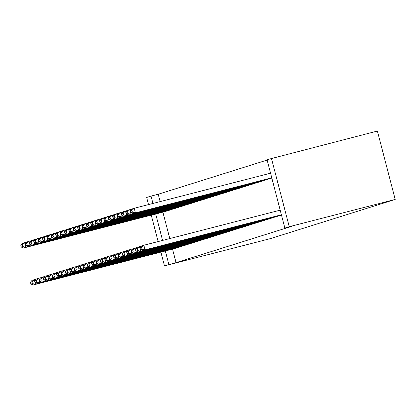 <?xml version="1.0" encoding="UTF-8"?>
<svg xmlns="http://www.w3.org/2000/svg" width="416" height="416" viewBox="0 0 416 416"><rect width="100%" height="100%" fill="white"/><g stroke="black" fill="none" stroke-linecap="round" stroke-linejoin="round"><path stroke-width="0.62" d="M267.14 160.061L158.226 194.246L151.044 196.097L152.958 203.45M267.041 159.687L377.385 131.05L395.2 199.446L270.436 238.607L164.476 265.866L176.041 262.642L292.037 226.231L284.856 228.082L267.041 159.687M148.512 204.594L146.661 197.47L151.044 196.097M270.015 178.641L271.835 178.084M279.646 215.613L281.46 215.056M261.248 181.392L263.853 180.476M270.878 218.364L273.484 217.443M252.481 184.148L255.086 183.227M262.111 221.114L264.716 220.199M243.714 186.898L246.319 185.978M253.344 223.87L255.949 222.95M234.946 189.649L237.552 188.734M244.577 226.621L247.182 225.701M226.179 192.4L228.784 191.485M235.81 229.372L238.415 228.452M217.407 195.156L220.017 194.236M227.037 232.123L229.648 231.208M208.64 197.907L211.25 196.986M218.27 234.879L220.875 233.958M199.872 200.658L202.478 199.737M209.503 237.63L212.108 236.709M191.105 203.408L193.71 202.493M200.736 240.38L203.341 239.46M182.338 206.164L184.943 205.244M191.968 243.131L194.574 242.216M173.571 208.915L176.176 207.995M183.201 245.887L185.806 244.967M164.804 211.666L167.409 210.746M174.434 248.638L177.039 247.718M158.226 194.246L160.144 201.604M162.89 212.16L169.775 238.576M172.52 249.127L176.041 262.642M178.818 247.26L181.423 246.345M169.187 210.293L171.792 209.373M187.585 244.509L190.19 243.589M177.954 207.537L180.56 206.622M196.352 241.758L198.957 240.838M186.722 204.786L189.327 203.866M205.119 239.002L207.724 238.087M195.489 202.036L198.094 201.115M213.886 236.252L216.492 235.336M204.256 199.285L206.866 198.364M222.654 233.501L225.264 232.58M213.023 196.529L215.634 195.614M231.421 230.75L234.031 229.83M221.796 193.778L224.401 192.858M240.193 227.999L242.798 227.079M230.563 191.027L233.168 190.107M248.96 225.243L251.566 224.328M239.33 188.276L241.935 187.356M257.728 222.492L260.333 221.572M248.097 185.52L250.702 184.605M266.495 219.742L269.1 218.821M256.864 182.77L259.47 181.849M275.262 216.991L277.867 216.07M265.632 180.019L268.237 179.098M271.424 158.309L289.24 226.704L284.856 228.082M289.24 226.704L395.2 199.446M155.709 214.006L162.588 240.422M165.339 250.978L168.86 264.493M151.263 215.15L158.142 241.566M160.893 252.122L164.476 265.866M174.652 248.581L33.28 284.95L35.469 284.263L34.268 279.64L31.964 281.731L30.43 282.214L30.914 284.06L32.448 283.577L31.964 281.731M36.317 279.11L32.074 280.327L30.43 282.214M176.847 247.894L35.469 284.263L32.448 283.577M30.914 284.06L33.28 284.95M26.686 242.143L24.638 242.668L25.839 247.291L167.216 210.922M165.027 211.609L23.65 247.978L21.284 247.088L22.818 246.61L22.334 244.759L20.8 245.242L21.284 247.088M20.8 245.242L22.443 243.36L24.638 242.668L22.334 244.759M22.818 246.61L25.839 247.291L23.65 247.978M179.041 247.203L37.664 283.572L39.853 282.885L38.652 278.262L36.348 280.353L34.814 280.836L35.298 282.682L36.832 282.204L36.348 280.353M40.7 277.737L36.457 278.954L34.814 280.836M181.23 246.516L39.853 282.885L36.832 282.204M35.298 282.682L37.664 283.572M183.425 245.83L42.047 282.199L44.236 281.507L43.035 276.89L40.732 278.98L39.198 279.458L39.681 281.31L41.215 280.826L40.732 278.98M45.089 276.359L40.841 277.576L39.198 279.458M185.614 245.138L44.236 281.507L41.215 280.826M39.681 281.31L42.047 282.199M31.075 240.765L29.021 241.296L30.222 245.913L171.6 209.544M169.411 210.236L28.033 246.605L25.667 245.716L27.201 245.232L26.718 243.386L25.184 243.864L25.667 245.716M25.184 243.864L26.827 241.982L29.021 241.296L26.718 243.386M27.201 245.232L30.222 245.913L28.033 246.605M35.459 239.392L33.405 239.918L34.606 244.54L175.984 208.172M173.794 208.858L32.417 245.227L30.051 244.338L31.585 243.854L31.101 242.008L29.567 242.492L30.051 244.338M29.567 242.492L31.21 240.604L33.405 239.918L31.101 242.008M31.585 243.854L34.606 244.54L32.417 245.227M187.808 244.452L46.431 280.821L48.62 280.134L47.419 275.512L45.115 277.602L43.581 278.086L44.065 279.932L45.599 279.453L45.115 277.602M49.473 274.986L45.224 276.198L43.581 278.086M189.998 243.766L48.62 280.134L45.599 279.453M44.065 279.932L46.431 280.821M192.192 243.074L50.814 279.448L53.004 278.756L51.802 274.139L49.499 276.224L47.965 276.708L48.448 278.559L49.982 278.075L49.499 276.224M53.856 273.608L49.608 274.825L47.965 276.708M194.381 242.388L53.004 278.756L49.982 278.075M48.448 278.559L50.814 279.448M39.842 238.014L37.788 238.54L38.99 243.162L180.367 206.794M178.178 207.48L36.8 243.849L34.434 242.96L35.968 242.481L35.485 240.63L33.951 241.114L34.434 242.96M33.951 241.114L35.594 239.231L37.788 238.54L35.485 240.63M35.968 242.481L38.99 243.162L36.8 243.849M44.226 236.636L42.172 237.167L43.378 241.79L184.751 205.416M182.562 206.107L41.184 242.476L38.818 241.587L40.352 241.103L39.868 239.257L38.334 239.736L38.818 241.587M38.334 239.736L39.983 237.853L42.172 237.167L39.868 239.257M40.352 241.103L43.378 241.79L41.184 242.476M196.576 241.701L55.198 278.07L57.392 277.384L56.186 272.761L53.882 274.851L52.348 275.33L52.832 277.181L54.366 276.697L53.882 274.851M58.24 272.23L53.997 273.447L52.348 275.33M198.765 241.01L57.392 277.384L54.366 276.697M52.832 277.181L55.198 278.07M48.61 235.264L46.556 235.789L47.762 240.412L189.134 204.043M186.945 204.729L45.568 241.098L43.202 240.209L44.736 239.73L44.252 237.879L42.718 238.363L43.202 240.209M42.718 238.363L44.366 236.475L46.556 235.789L44.252 237.879M44.736 239.73L47.762 240.412L45.568 241.098M200.959 240.323L59.582 276.692L61.776 276.006L60.57 271.383L58.266 273.473L56.732 273.957L57.216 275.803L58.75 275.324L58.266 273.473M62.624 270.858L58.38 272.074L56.732 273.957M203.148 239.637L61.776 276.006L58.75 275.324M57.216 275.803L59.582 276.692M52.993 233.886L50.939 234.416L52.146 239.034L193.518 202.665M191.329 203.351L49.951 239.725L47.585 238.836L49.119 238.352L48.636 236.506L47.102 236.985L47.585 238.836M47.102 236.985L48.75 235.102L50.939 234.416L48.636 236.506M49.119 238.352L52.146 239.034L49.951 239.725M205.343 238.945L63.965 275.319L66.16 274.628L64.953 270.01L62.65 272.1L61.116 272.579L61.599 274.43L63.133 273.946L62.65 272.1M67.007 269.48L62.764 270.696L61.116 272.579M207.532 238.259L66.16 274.628L63.133 273.946M61.599 274.43L63.965 275.319M209.726 237.572L68.349 273.941L70.543 273.255L69.337 268.632L67.033 270.722L65.499 271.206L65.983 273.052L67.517 272.568L67.033 270.722M71.391 268.102L67.148 269.318L65.499 271.206M211.916 236.886L70.543 273.255L67.517 272.568M65.983 273.052L68.349 273.941M214.11 236.194L72.732 272.563L74.927 271.877L73.72 267.254L71.422 269.344L69.883 269.828L70.366 271.674L71.9 271.196L71.422 269.344M75.774 266.729L71.531 267.946L69.883 269.828M216.304 235.508L74.927 271.877L71.9 271.196M70.366 271.674L72.732 272.563M218.494 234.822L77.116 271.19L79.31 270.499L78.104 265.881L75.806 267.972L74.272 268.45L74.75 270.301L76.284 269.818L75.806 267.972M80.158 265.351L75.915 266.568L74.272 268.45M220.688 234.13L79.31 270.499L76.284 269.818M74.75 270.301L77.116 271.19M222.877 233.444L81.5 269.812L83.694 269.126L82.488 264.503L80.189 266.594L78.655 267.077L79.134 268.923L80.668 268.445L80.189 266.594M84.542 263.978L80.298 265.19L78.655 267.077M225.072 232.757L83.694 269.126L80.668 268.445M79.134 268.923L81.5 269.812M227.261 232.066L85.883 268.44L88.078 267.748L86.871 263.13L84.573 265.216L83.039 265.699L83.517 267.55L85.051 267.067L84.573 265.216M88.925 262.6L84.682 263.817L83.039 265.699M229.455 231.379L88.078 267.748L85.051 267.067M83.517 267.55L85.883 268.44M231.644 230.693L90.267 267.062L92.461 266.375L91.26 261.752L88.956 263.843L87.422 264.321L87.901 266.172L89.435 265.689L88.956 263.843M93.309 261.222L89.066 262.439L87.422 264.321M233.839 230.001L92.461 266.375L89.435 265.689M87.901 266.172L90.267 267.062M236.028 229.315L94.656 265.684L96.845 264.997L95.644 260.374L93.34 262.465L91.806 262.948L92.284 264.794L93.818 264.316L93.34 262.465M97.692 259.849L93.449 261.066L91.806 262.948M238.222 228.628L96.845 264.997L93.818 264.316M92.284 264.794L94.656 265.684M240.412 227.942L99.039 264.311L101.228 263.619L100.027 259.002L97.724 261.092L96.19 261.57L96.668 263.422L98.202 262.938L97.724 261.092M102.076 258.471L97.833 259.688L96.19 261.57M242.606 227.25L101.228 263.619L98.202 262.938M96.668 263.422L99.039 264.311M244.795 226.564L103.423 262.933L105.612 262.246L104.411 257.624L102.107 259.714L100.573 260.198L101.052 262.044L102.591 261.56L102.107 259.714M106.46 257.098L102.216 258.31L100.573 260.198M246.99 225.878L105.612 262.246L102.591 261.56M101.052 262.044L103.423 262.933M249.179 225.186L107.806 261.555L109.996 260.868L108.794 256.246L106.491 258.336L104.957 258.82L105.44 260.666L106.974 260.187L106.491 258.336M110.843 255.72L106.6 256.937L104.957 258.82M251.373 224.5L109.996 260.868L106.974 260.187M105.44 260.666L107.806 261.555M253.568 223.813L112.19 260.182L114.379 259.496L113.178 254.873L110.874 256.963L109.34 257.442L109.824 259.293L111.358 258.809L110.874 256.963M115.227 254.342L110.984 255.559L109.34 257.442M255.757 223.122L114.379 259.496L111.358 258.809M109.824 259.293L112.19 260.182M257.951 222.435L116.574 258.804L118.763 258.118L117.562 253.495L115.258 255.585L113.724 256.069L114.208 257.915L115.742 257.436L115.258 255.585M119.616 252.97L115.367 254.181L113.724 256.069M260.14 221.749L118.763 258.118L115.742 257.436M114.208 257.915L116.574 258.804M262.335 221.057L120.957 257.431L123.146 256.74L121.945 252.122L119.642 254.212L118.108 254.691L118.591 256.542L120.125 256.058L119.642 254.212M123.999 251.592L119.751 252.808L118.108 254.691M264.524 220.371L123.146 256.74L120.125 256.058M118.591 256.542L120.957 257.431M57.377 232.508L55.323 233.038L56.529 237.661L197.902 201.287M195.712 201.978L54.335 238.347L51.969 237.458L53.503 236.974L53.019 235.128L51.485 235.612L51.969 237.458M51.485 235.612L53.134 233.724L55.323 233.038L53.019 235.128M53.503 236.974L56.529 237.661L54.335 238.347M61.76 231.135L59.706 231.66L60.913 236.283L202.29 199.914M200.096 200.6L58.718 236.969L56.352 236.08L57.886 235.602L57.408 233.75L55.869 234.234L56.352 236.08M55.869 234.234L57.517 232.352L59.706 231.66L57.408 233.75M57.886 235.602L60.913 236.283L58.718 236.969M66.144 229.757L64.09 230.287L65.296 234.905L206.674 198.536M204.48 199.228L63.102 235.596L60.736 234.707L62.27 234.224L61.792 232.378L60.258 232.856L60.736 234.707M60.258 232.856L61.901 230.974L64.09 230.287L61.792 232.378M62.27 234.224L65.296 234.905L63.102 235.596M70.528 228.384L68.474 228.909L69.68 233.532L211.058 197.163M208.863 197.85L67.486 234.218L65.12 233.329L66.654 232.851L66.175 231L64.641 231.483L65.12 233.329M64.641 231.483L66.284 229.596L68.474 228.909L66.175 231M66.654 232.851L69.68 233.532L67.486 234.218M74.911 227.006L72.857 227.531L74.064 232.154L215.441 195.785M213.247 196.472L71.869 232.84L69.503 231.956L71.037 231.473L70.559 229.622L69.025 230.105L69.503 231.956M69.025 230.105L70.668 228.223L72.857 227.531L70.559 229.622M71.037 231.473L74.064 232.154L71.869 232.84M79.295 225.628L77.246 226.158L78.447 230.781L219.825 194.407M217.63 195.099L76.253 231.468L73.887 230.578L75.421 230.095L74.942 228.249L73.408 228.727L73.887 230.578M73.408 228.727L75.052 226.845L77.246 226.158L74.942 228.249M75.421 230.095L78.447 230.781L76.253 231.468M83.678 224.255L81.63 224.78L82.831 229.403L224.208 193.034M222.014 193.721L80.642 230.09L78.27 229.2L79.804 228.722L79.326 226.871L77.792 227.354L78.27 229.2M77.792 227.354L79.435 225.472L81.63 224.78L79.326 226.871M79.804 228.722L82.831 229.403L80.642 230.09M88.062 222.877L86.013 223.408L87.214 228.025L228.592 191.656M226.398 192.343L85.025 228.717L82.654 227.828L84.188 227.344L83.71 225.498L82.176 225.976L82.654 227.828M82.176 225.976L83.819 224.094L86.013 223.408L83.71 225.498M84.188 227.344L87.214 228.025L85.025 228.717M92.446 221.499L90.397 222.03L91.598 226.652L232.976 190.284M230.781 190.97L89.409 227.339L87.038 226.45L88.577 225.966L88.093 224.12L86.559 224.604L87.038 226.45M86.559 224.604L88.202 222.716L90.397 222.03L88.093 224.12M88.577 225.966L91.598 226.652L89.409 227.339M96.829 220.126L94.78 220.652L95.982 225.274L237.359 188.906M235.165 189.592L93.792 225.961L91.426 225.072L92.96 224.593L92.477 222.742L90.943 223.226L91.426 225.072M90.943 223.226L92.586 221.343L94.78 220.652L92.477 222.742M92.96 224.593L95.982 225.274L93.792 225.961M101.213 218.748L99.164 219.279L100.365 223.896L241.743 187.528M239.554 188.219L98.176 224.588L95.81 223.699L97.344 223.215L96.86 221.369L95.326 221.848L95.81 223.699M95.326 221.848L96.97 219.965L99.164 219.279L96.86 221.369M97.344 223.215L100.365 223.896L98.176 224.588M105.602 217.376L103.548 217.901L104.749 222.524L246.126 186.155M243.937 186.841L102.56 223.21L100.194 222.321L101.728 221.842L101.244 219.991L99.71 220.475L100.194 222.321M99.71 220.475L101.353 218.587L103.548 217.901L101.244 219.991M101.728 221.842L104.749 222.524L102.56 223.21M109.985 215.998L107.931 216.523L109.132 221.146L250.51 184.777M248.321 185.463L106.943 221.832L104.577 220.948L106.111 220.464L105.628 218.613L104.094 219.097L104.577 220.948M104.094 219.097L105.737 217.214L107.931 216.523L105.628 218.613M106.111 220.464L109.132 221.146L106.943 221.832M114.369 214.62L112.315 215.15L113.516 219.773L254.894 183.399M252.704 184.09L111.327 220.459L108.961 219.57L110.495 219.086L110.011 217.24L108.477 217.719L108.961 219.57M108.477 217.719L110.12 215.836L112.315 215.15L110.011 217.24M110.495 219.086L113.516 219.773L111.327 220.459M266.718 219.684L125.341 256.053L127.53 255.367L126.329 250.744L124.025 252.834L122.491 253.318L122.975 255.164L124.509 254.68L124.025 252.834M128.383 250.214L124.134 251.43L122.491 253.318M268.908 218.993L127.53 255.367L124.509 254.68M122.975 255.164L125.341 256.053M118.752 213.247L116.698 213.772L117.905 218.395L259.277 182.026M257.088 182.712L115.71 219.081L113.344 218.192L114.878 217.714L114.395 215.862L112.861 216.346L113.344 218.192M112.861 216.346L114.504 214.464L116.698 213.772L114.395 215.862M114.878 217.714L117.905 218.395L115.71 219.081M271.102 218.306L129.724 254.675L131.919 253.989L130.712 249.366L128.409 251.456L126.875 251.94L127.358 253.786L128.892 253.308L128.409 251.456M132.766 248.841L128.518 250.058L126.875 251.94M273.291 217.62L131.919 253.989L128.892 253.308M127.358 253.786L129.724 254.675M123.136 211.869L121.082 212.399L122.288 217.017L263.661 180.648M261.472 181.334L120.094 217.708L117.728 216.819L119.262 216.336L118.778 214.49L117.244 214.968L117.728 216.819M117.244 214.968L118.893 213.086L121.082 212.399L118.778 214.49M119.262 216.336L122.288 217.017L120.094 217.708M275.486 216.934L134.108 253.302L136.302 252.611L135.096 247.993L132.792 250.084L131.258 250.562L131.742 252.413L133.276 251.93L132.792 250.084M137.15 247.463L132.907 248.68L131.258 250.562M277.675 216.242L136.302 252.611L133.276 251.93M131.742 252.413L134.108 253.302M127.52 210.491L125.466 211.021L126.672 215.644L268.044 179.275M265.855 179.962L124.478 216.33L122.112 215.441L123.646 214.958L123.162 213.112L121.628 213.595L122.112 215.441M121.628 213.595L123.276 211.708L125.466 211.021L123.162 213.112M123.646 214.958L126.672 215.644L124.478 216.33M279.869 215.556L138.492 251.924L140.686 251.238L139.48 246.615L137.176 248.706L135.642 249.189L136.126 251.035L137.66 250.557L137.176 248.706M141.534 246.09L137.29 247.302L135.642 249.189M281.455 215.025L140.686 251.238L137.66 250.557M136.126 251.035L138.492 251.924M131.903 209.118L129.849 209.643L131.056 214.266L271.825 178.053M270.239 178.584L128.861 214.952L126.495 214.063L128.029 213.585L127.546 211.734L126.012 212.217L126.495 214.063M126.012 212.217L127.66 210.335L129.849 209.643L127.546 211.734M128.029 213.585L131.056 214.266L128.861 214.952M281.424 214.906L142.875 250.546L145.07 249.86L143.863 245.237L141.56 247.328L140.026 247.811L140.509 249.662L142.043 249.179L141.56 247.328M280.192 210.168L143.863 245.237L141.674 245.929L140.026 247.811M281.393 214.791L145.07 249.86L142.043 249.179M140.509 249.662L142.875 250.546M270.561 173.196L134.233 208.27L135.439 212.888L271.762 177.819M271.794 177.939L133.245 213.58L130.879 212.69L132.413 212.207L131.929 210.361L130.395 210.839L130.879 212.69M130.395 210.839L132.044 208.957L134.233 208.27L131.929 210.361M132.413 212.207L135.439 212.888L133.245 213.58"/></g></svg>
